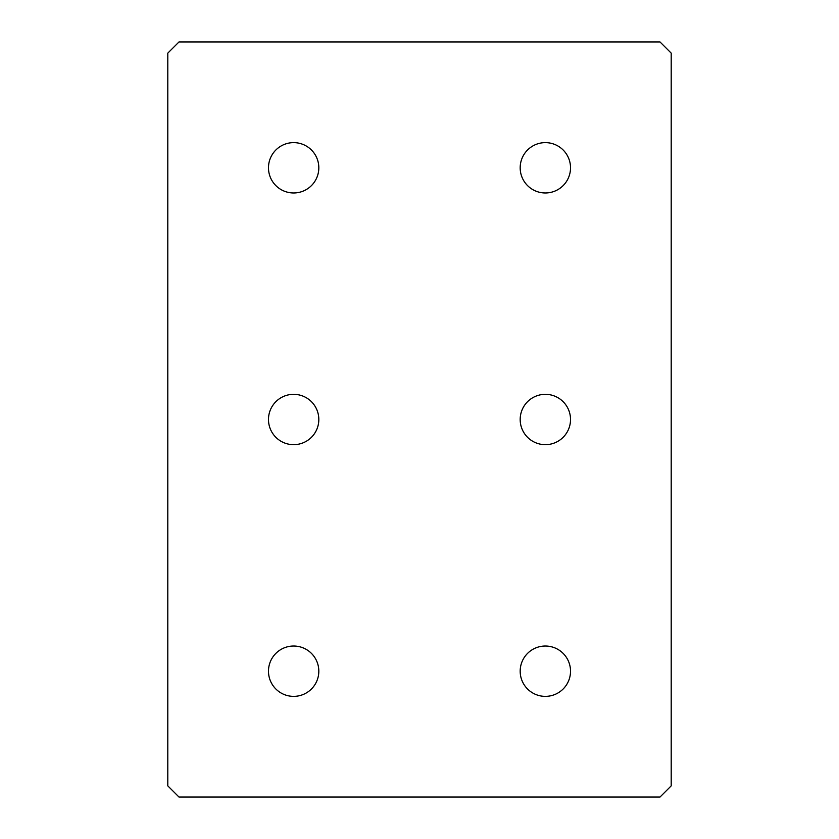 <?xml version="1.0" encoding="UTF-8"?>
<svg xmlns="http://www.w3.org/2000/svg" width="839" height="839" viewBox="0 0 839 839"><rect width="100%" height="100%" fill="white"/><g stroke="black" fill="none" stroke-linecap="round" stroke-linejoin="round"><path stroke-width="1.26" d="M268.48 167.8A25.17 25.17 0 0 0 293.65 192.97A25.17 25.17 0 0 0 318.82 167.8A25.17 25.17 0 0 0 293.65 142.63A25.17 25.17 0 0 0 268.48 167.8M520.18 167.8A25.17 25.17 0 0 0 545.35 192.97A25.17 25.17 0 0 0 570.52 167.8A25.17 25.17 0 0 0 545.35 142.63A25.17 25.17 0 0 0 520.18 167.8M520.18 419.5A25.17 25.17 0 0 0 545.35 444.67A25.17 25.17 0 0 0 570.52 419.5A25.17 25.17 0 0 0 545.35 394.33A25.17 25.17 0 0 0 520.18 419.5M268.48 419.5A25.17 25.17 0 0 0 293.65 444.67A25.17 25.17 0 0 0 318.82 419.5A25.17 25.17 0 0 0 293.65 394.33A25.17 25.17 0 0 0 268.48 419.5M268.48 671.2A25.17 25.17 0 0 0 293.65 696.37A25.17 25.17 0 0 0 318.82 671.2A25.17 25.17 0 0 0 293.65 646.03A25.17 25.17 0 0 0 268.48 671.2M520.18 671.2A25.17 25.17 0 0 0 545.35 696.37A25.17 25.17 0 0 0 570.52 671.2A25.17 25.17 0 0 0 545.35 646.03A25.17 25.17 0 0 0 520.18 671.2M671.2 785.86L671.2 53.14L660.01 41.95L178.99 41.95L167.8 53.14L167.8 785.86L178.99 797.05L660.01 797.05L671.2 785.86"/></g></svg>
